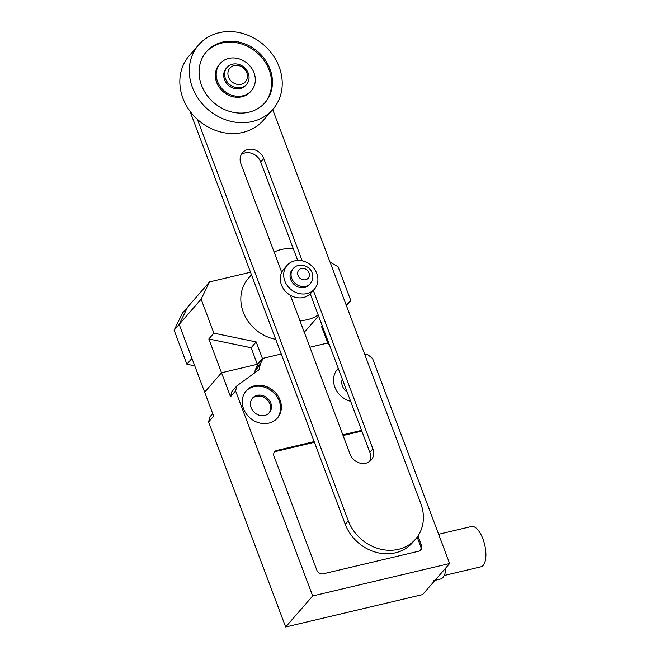 <?xml version="1.0" encoding="UTF-8"?>
<svg xmlns="http://www.w3.org/2000/svg" width="660" height="660" viewBox="0 0 660 660"><rect width="100%" height="100%" fill="white"/><g stroke="black" fill="none" stroke-linecap="round" stroke-linejoin="round"><path stroke-width="0.99" d="M310.258 293.857L369.831 452.347A12.895 11.195 -139 0 1 369.493 461.579M290.359 295.276L350.113 454.245A12.895 11.195 41 0 0 359.799 463.048A12.895 11.195 41 0 0 371.225 460.02A12.895 11.195 41 0 0 372.875 448.858L313.318 290.416M272.704 109.56L420.808 503.588A41.11 35.673 -139 0 1 415.552 539.162A41.11 35.673 -139 0 1 379.129 548.815A41.11 35.673 -139 0 1 348.265 520.773L197.389 119.361M189.981 111.169A41.11 35.673 41 0 0 190.443 112.464L345.229 524.263A41.11 35.673 41 0 0 376.093 552.304A41.11 35.673 41 0 0 412.516 542.66L415.552 539.162M302.197 260.84L263.703 158.425A12.895 11.195 41 0 0 254.017 149.622A12.895 11.195 41 0 0 242.591 152.65A12.895 11.195 41 0 0 240.941 163.812L281.729 272.308M241.288 154.58A12.895 11.195 -139 0 1 260.667 161.914L297.701 260.444M246.592 84.389L245.685 85.429A12.936 11.228 -139 0 1 234.226 88.465A12.936 11.228 -139 0 1 224.515 79.637A12.936 11.228 -139 0 1 226.165 68.442L227.073 67.403A12.936 11.228 -139 0 1 238.54 64.366A12.936 11.228 -139 0 1 248.251 73.194A12.936 11.228 -139 0 1 246.592 84.389A12.936 11.228 -139 0 1 235.133 87.425A12.936 11.228 -139 0 1 225.423 78.598A12.936 11.228 -139 0 1 227.073 67.403M246.807 72.765A10.345 8.984 -139 0 1 241.189 84.274A10.345 8.984 -139 0 1 228.55 77.088A10.345 8.984 -139 0 1 234.168 65.579A10.345 8.984 -139 0 1 246.807 72.765M272.844 109.395L263.398 120.26A49.162 42.661 -139 0 1 219.838 131.794A49.162 42.661 -139 0 1 182.935 98.266A49.162 42.661 -139 0 1 189.222 55.729L198.676 44.864A49.162 42.661 -139 0 1 242.228 33.33A49.162 42.661 -139 0 1 279.13 66.858A49.162 42.661 -139 0 1 272.844 109.395A49.162 42.661 -139 0 1 229.292 120.937A49.162 42.661 -139 0 1 192.39 87.4A49.162 42.661 -139 0 1 198.676 44.864M264.611 103.084A38.808 33.676 41 0 0 264.008 60.373A38.808 33.676 41 0 0 221.743 43.048A38.808 33.676 41 0 0 206.069 52.148M248.935 112.183A38.808 33.676 -139 0 1 206.456 94.561A38.808 33.676 -139 0 1 206.481 51.653A38.808 33.676 -139 0 1 222.585 42.075A38.808 33.676 -139 0 1 265.064 59.705A38.808 33.676 -139 0 1 265.039 102.605A38.808 33.676 -139 0 1 248.935 112.183M220.143 63.541L219.301 64.515A20.699 17.96 41 0 0 219.293 87.4A20.699 17.96 41 0 0 241.939 96.797A20.699 17.96 41 0 0 250.528 91.691L251.377 90.717A20.699 17.96 41 0 0 251.386 67.84A20.699 17.96 41 0 0 228.731 58.435A20.699 17.96 41 0 0 220.143 63.541A20.699 17.96 41 0 0 220.135 86.427A20.699 17.96 41 0 0 242.789 95.824A20.699 17.96 41 0 0 251.377 90.717M284.823 281.003A18.109 15.716 41 0 0 298.411 293.353A18.109 15.716 41 0 0 314.465 289.105A18.109 15.716 41 0 0 316.775 273.43A18.109 15.716 41 0 0 303.179 261.079A18.109 15.716 41 0 0 287.133 265.328A18.109 15.716 41 0 0 284.823 281.003M314.465 289.105L311.083 292.982A18.109 15.716 -139 0 1 295.036 297.231A18.109 15.716 -139 0 1 281.44 284.881A18.109 15.716 -139 0 1 283.759 269.206L287.133 265.328M194.749 365.83L186.887 364.196L174.116 330.214L182.539 312.955L187.597 307.139L179.173 324.398L204.649 392.172L221.529 372.768L257.334 364.287L251.122 347.746L208.824 338.976L213.889 333.16L201.118 299.178L209.542 281.911L250.495 272.217M364.724 354.37L367.95 354.791L372.553 358.462L449.633 563.524L312.675 595.955L235.595 390.893L236.907 385.828L231.841 391.644L230.53 396.718L208.824 338.976M321.907 327.484L322.658 326.832M186.887 364.196L191.953 358.38M174.116 330.214L201.118 299.178M236.907 385.828L259.174 369.608L260.304 364.056L263.117 358.298L281.234 354.007L262.399 358.471L256.179 341.921L213.889 333.16M322.262 325.801L321.519 326.452L327.739 342.994L309.887 347.226L327.03 343.167L329.274 344.438M330.074 262.193L338.077 266.739L350.848 300.721L346.12 304.87M346.45 305.77L350.848 300.721M257.334 364.287L262.399 358.471M251.122 347.746L256.179 341.921M187.597 307.131L209.542 281.911M309.383 284.691A11.385 9.875 -139 0 1 299.302 287.364A11.385 9.875 -139 0 1 290.755 279.592A11.385 9.875 -139 0 1 292.207 269.742L293.221 268.579A11.385 9.875 41 0 0 291.769 278.429A11.385 9.875 41 0 0 300.316 286.192A11.385 9.875 41 0 0 310.398 283.528L309.383 284.691M299.863 320.562A38.808 33.676 41 0 0 318.186 314.952M318.557 315.934L306.784 329.464A38.808 33.676 -139 0 1 304.194 332.087M275.715 339.331A38.808 33.676 -139 0 1 243.268 312.097A38.808 33.676 -139 0 1 248.226 278.52L251.46 274.799M293.337 248.837A38.808 33.676 41 0 0 274.131 252.112M438.636 534.278L471.388 526.523A20.699 8.737 76.7 0 1 483.862 541.72A20.699 8.737 76.7 0 1 483.186 565.356A20.699 8.737 76.7 0 1 480.925 566.8L444.221 575.495M445.97 567.732A23.29 9.826 76.7 0 1 442.976 577.426A23.29 9.826 76.7 0 1 440.435 579.051L435.006 580.338M433.587 580.668A23.29 9.826 -103.3 0 0 436.128 579.043M276.994 418.481A20.699 17.96 41 0 0 279.221 401.065A20.699 17.96 41 0 0 253.935 386.694A20.699 17.96 41 0 0 245.776 391.33M254.776 385.729A20.699 17.96 -139 0 1 280.071 400.092A20.699 17.96 -139 0 1 277.423 418.003A20.699 17.96 -139 0 1 268.834 423.118A20.699 17.96 -139 0 1 246.18 413.713A20.699 17.96 -139 0 1 246.188 390.835A20.699 17.96 -139 0 1 254.776 385.729M268.917 413.16A11.129 9.652 41 0 0 269.932 404.036A11.129 9.652 41 0 0 256.344 396.313A11.129 9.652 41 0 0 252.161 398.59M270.781 403.062A11.129 9.652 -139 0 1 269.354 412.69A11.129 9.652 -139 0 1 259.495 415.305A11.129 9.652 -139 0 1 251.147 407.715A11.129 9.652 -139 0 1 252.565 398.087A11.129 9.652 -139 0 1 262.424 395.48A11.129 9.652 -139 0 1 270.781 403.062M338.324 368.527A20.699 17.96 41 0 0 337.087 369.707M350.65 401.313A20.699 17.96 -139 0 1 334.851 387.123A20.699 17.96 -139 0 1 337.499 369.212A20.699 17.96 -139 0 1 338.275 368.379M347.143 391.982A11.129 9.652 -139 0 1 342.309 379.12M361.837 431.079L343.076 435.526M314.424 442.307L275.954 451.423A5.173 4.488 41 0 0 274.271 452.248M417.97 535.994L421.525 545.457A5.173 4.488 -139 0 1 420.865 549.937A5.173 4.488 -139 0 1 418.721 551.215L323.177 573.837A5.173 4.488 -139 0 1 316.858 570.248L273.991 456.209A5.173 4.488 -139 0 1 274.651 451.729A5.173 4.488 -139 0 1 276.804 450.45L314.16 441.606M342.812 434.816L361.573 430.378M420.403 550.382A5.173 4.488 41 0 0 420.684 546.431L417.186 537.124M254.793 372.801L255.238 369.872L258.052 364.122L221.529 372.768L204.649 392.172L213.65 416.122L208.585 421.938L285.664 627L312.675 595.955M230.53 396.718L235.595 390.893M255.42 370.359L260.486 364.534M255.238 369.872L260.304 364.056M258.052 364.122L263.117 358.298M208.585 421.938L209.896 416.864L212.718 413.63M285.664 627L422.623 594.569L449.633 563.524M372.875 448.858L369.831 452.347M345.229 524.263L348.265 520.773M260.667 161.914L263.703 158.425M308.979 272.819A6.212 5.387 -139 0 1 305.605 279.724A6.212 5.387 -139 0 1 298.023 275.41A6.212 5.387 -139 0 1 301.389 268.504A6.212 5.387 -139 0 1 308.979 272.819M276.804 450.45L275.954 451.423M421.525 545.457L420.684 546.431M293.221 268.579C298.271 262.317 309.606 265.188 312.13 272.935C313.492 276.862 312.914 280.385 310.398 283.528"/></g></svg>
